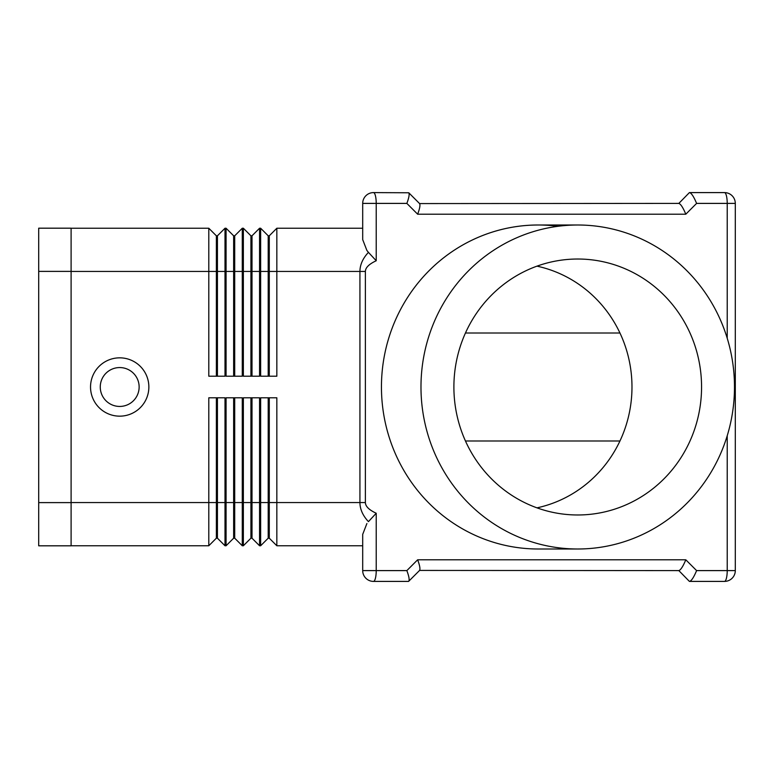 <?xml version="1.0" encoding="UTF-8"?>
<svg xmlns="http://www.w3.org/2000/svg" width="774" height="774" viewBox="0 0 774 774"><rect width="100%" height="100%" fill="white"/><g stroke="black" fill="none" stroke-linecap="round" stroke-linejoin="round"><path stroke-width="1.16" d="M536.982 507.85A123.472 119.467 90 0 0 631.981 387A123.472 119.467 90 0 0 536.982 266.15M465.455 333.004L619.945 333.004M619.945 440.996L465.455 440.996M38.7 545.815L38.7 228.185L71.102 228.185L71.102 545.815L38.7 545.815M216.362 376.203L216.362 235.799L208.796 228.243L208.796 376.203L225.002 376.203L225.002 228.243L217.436 235.799L217.436 376.203M250.921 376.203L250.921 235.799L243.355 228.243L243.355 376.203L259.561 376.203L259.561 228.243L260.644 228.243L260.644 376.203L276.84 376.203L276.84 228.243L269.284 235.799L269.284 376.203M225.002 228.243L226.076 228.243L226.076 376.203L242.281 376.203L242.281 228.243L234.715 235.799L234.715 376.203M233.642 397.797L233.642 538.201L226.076 545.757L225.002 545.757L225.002 397.797L208.796 397.797L208.796 545.757L216.362 538.201L208.796 545.757L71.102 545.757M234.715 538.201L242.281 545.757L242.281 397.797L226.076 397.797L226.076 545.757L233.642 538.201L234.715 538.201L234.715 397.797M250.921 397.797L250.921 538.201L252.005 538.201L259.561 545.757L259.561 397.797L243.355 397.797L243.355 545.757L250.921 538.201L243.355 545.757L242.281 545.757M268.201 397.797L268.201 538.201L269.284 538.201L276.84 545.757L276.84 397.797L260.644 397.797L260.644 545.757L268.201 538.201L260.644 545.757L259.561 545.757L252.005 538.201L252.005 397.797M90.539 387A29.16 29.16 0 0 1 119.699 357.84A29.16 29.16 0 0 1 148.86 387A29.16 29.16 0 0 1 119.699 416.16A29.16 29.16 0 0 1 90.539 387M100.262 387A19.437 19.437 0 0 1 119.699 367.563A19.437 19.437 0 0 1 139.136 387A19.437 19.437 0 0 1 119.699 406.437A19.437 19.437 0 0 1 100.262 387M225.002 545.757L217.436 538.201L217.436 502.558L269.284 502.558L269.284 538.201L276.84 545.757L362.696 545.757L362.696 534.379L362.696 570.602A10.797 10.797 0 0 0 373.503 581.4A10.797 2.728 -90 0 0 376.222 570.602L376.222 513.249L368.434 521.637C362.812 515.61 359.978 509.253 359.929 502.558L365.386 502.558L365.386 271.442L359.929 271.442L359.929 502.558L269.284 502.558L269.284 397.797M362.696 534.379L366.895 523.534M368.434 252.363L376.222 260.751L376.222 203.398L362.696 203.398L362.696 239.621L366.895 250.466L368.434 252.363C362.812 258.39 359.978 264.747 359.929 271.442L268.201 271.442L268.201 235.799L260.644 228.243L268.201 235.799L269.284 235.799M373.503 192.6A10.797 2.728 -90 0 1 376.222 203.398L406.853 203.398C408.962 197.738 409.61 194.197 408.769 192.774L373.503 192.6A10.797 10.797 0 0 0 362.696 203.398L362.696 228.243L276.84 228.243M406.853 203.398L417.65 214.205C419.769 208.535 420.408 204.994 419.576 203.572L408.769 192.774L419.576 203.572L678.846 203.398L689.402 192.6M417.65 214.205L685.803 214.205C683.074 207.655 680.752 204.055 678.846 203.398M685.803 214.205L696.6 203.398C693.872 196.857 691.55 193.248 689.644 192.6L724.503 192.6A10.797 2.728 90 0 1 727.221 203.398L727.221 338.277M689.402 581.4L678.846 570.602L419.576 570.428C420.408 569.006 419.769 565.465 417.65 559.796L406.853 570.602L362.696 570.602L362.696 545.757M696.6 570.602C693.872 577.143 691.55 580.752 689.644 581.4L724.503 581.4A10.797 10.797 0 0 0 735.3 570.602L696.6 570.602L685.803 559.796C683.074 566.345 680.752 569.945 678.846 570.602C680.752 569.945 683.074 566.345 685.803 559.796L417.65 559.796M406.853 570.602C408.962 576.262 409.61 579.803 408.769 581.226L419.576 570.428M362.696 570.602A10.797 10.797 0 0 0 373.503 581.4L408.604 581.4M217.436 235.799L216.362 235.799L208.796 228.243L71.102 228.243M735.3 570.602A10.797 10.797 0 0 1 724.503 581.4A10.797 10.797 0 0 0 735.3 570.602L735.3 203.398A10.797 10.797 0 0 0 724.503 192.6A10.797 10.797 0 0 1 735.3 203.398L696.6 203.398M242.281 228.243L243.355 228.243L250.921 235.799L252.005 235.799L252.005 376.203M233.642 376.203L233.642 235.799L234.715 235.799M577.733 225.002L538.201 225.002A161.998 156.754 90 0 0 381.447 387A161.998 156.754 90 0 0 538.201 548.998L577.733 548.998A161.998 156.754 -90 0 1 420.979 387A161.998 156.754 -90 0 1 577.733 225.002A161.998 156.754 -90 0 1 734.487 387A161.998 156.754 -90 0 1 577.733 548.998M577.733 259.019A127.981 123.84 90 0 0 569.441 259.309A127.981 123.84 90 0 0 453.893 387A127.981 123.84 90 0 0 569.441 514.691A127.981 123.84 90 0 0 577.733 514.981A127.981 123.84 90 0 0 701.563 387A127.981 123.84 90 0 0 577.733 259.019M216.362 397.797L216.362 502.558L217.436 502.558L217.436 397.797M71.102 502.558L216.362 502.558L216.362 538.201L217.436 538.201M268.201 376.203L268.201 271.442L71.102 271.442M252.005 235.799L259.561 228.243L252.005 235.799M233.642 235.799L226.076 228.243L233.642 235.799M381.447 387A161.998 156.754 -90 0 1 557.967 226.289M38.7 502.616L71.102 502.616M38.7 271.384L71.102 271.384M376.222 513.249C369.072 509.931 365.463 506.37 365.386 502.558M365.386 271.442C365.463 267.63 369.072 264.069 376.222 260.751M727.221 435.723L727.221 570.602A10.797 2.728 90 0 1 724.503 581.4"/></g></svg>
